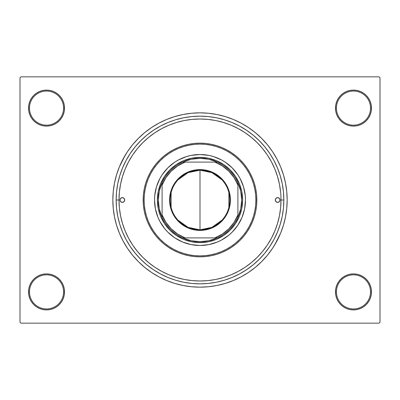 <?xml version="1.0" encoding="UTF-8"?>
<svg xmlns="http://www.w3.org/2000/svg" width="400" height="400" viewBox="0 0 400 400"><rect width="100%" height="100%" fill="white"/><g stroke="black" fill="none" stroke-linecap="round" stroke-linejoin="round"><path stroke-width="0.6" d="M335.475 291.895L336.42 291.895A17.055 17.055 0 0 0 353.475 308.945A17.055 17.055 0 0 0 370.525 291.895A17.055 17.055 0 0 0 353.475 274.84A17.055 17.055 0 0 0 336.42 291.895L335.475 291.895A18 18 0 0 1 353.475 273.895A18 18 0 0 1 371.475 291.895L370.525 291.895A17.055 17.055 0 0 1 353.475 308.945A17.055 17.055 0 0 1 336.42 291.895A17.055 17.055 0 0 1 353.475 274.84A17.055 17.055 0 0 1 370.525 291.895L371.475 291.895L371.13 288.385L370.105 285.005L368.44 281.895L366.2 279.165L363.475 276.93L360.36 275.265L356.985 274.24L353.475 273.895L349.96 274.24L346.585 275.265L343.475 276.93L340.745 279.165L338.505 281.895L336.845 285.005L335.82 288.385L335.475 291.895L335.82 295.405L336.845 298.785L338.505 301.895L340.745 304.625L343.475 306.86L346.585 308.525L349.96 309.55L353.475 309.895L356.985 309.55L360.36 308.525L363.475 306.86L366.2 304.625L368.44 301.895L370.105 298.785L371.13 295.405L371.475 291.895A18 18 0 0 1 353.475 309.895A18 18 0 0 1 335.475 291.895L335.82 295.405M63.58 291.895A17.055 17.055 0 0 0 46.525 274.84A17.055 17.055 0 0 0 29.475 291.895L28.525 291.895A18 18 0 0 1 46.525 273.895A18 18 0 0 1 64.525 291.895L63.58 291.895A17.055 17.055 0 0 1 46.525 308.945A17.055 17.055 0 0 1 29.475 291.895A17.055 17.055 0 0 1 46.525 274.84A17.055 17.055 0 0 1 63.58 291.895L64.525 291.895L64.18 288.385L63.155 285.005L61.495 281.895L59.255 279.165L56.525 276.93L53.415 275.265L50.04 274.24L46.525 273.895L43.015 274.24L39.64 275.265L36.525 276.93L33.8 279.165L31.56 281.895L29.895 285.005L28.87 288.385L28.525 291.895L28.87 295.405L29.895 298.785L31.56 301.895L33.8 304.625L36.525 306.86L39.64 308.525L43.015 309.55L46.525 309.895L50.04 309.55L53.415 308.525L56.525 306.86L59.255 304.625L61.495 301.895L63.155 298.785L64.18 295.405L64.525 291.895A18 18 0 0 1 46.525 309.895A18 18 0 0 1 28.525 291.895L29.475 291.895A17.055 17.055 0 0 0 46.525 308.945A17.055 17.055 0 0 0 63.58 291.895M64.525 108.105A18 18 0 0 1 46.525 126.105A18 18 0 0 1 28.525 108.105L29.475 108.105A17.055 17.055 0 0 0 46.525 125.16A17.055 17.055 0 0 0 63.58 108.105A17.055 17.055 0 0 0 46.525 91.055A17.055 17.055 0 0 0 29.475 108.105L28.525 108.105A18 18 0 0 1 46.525 90.105A18 18 0 0 1 64.525 108.105L63.58 108.105A17.055 17.055 0 0 1 46.525 125.16A17.055 17.055 0 0 1 29.475 108.105A17.055 17.055 0 0 1 46.525 91.055A17.055 17.055 0 0 1 63.58 108.105L64.525 108.105L64.18 104.595L63.155 101.215L61.495 98.105L59.255 95.375L56.525 93.14L53.415 91.475L50.04 90.45L46.525 90.105L43.015 90.45L39.64 91.475L36.525 93.14L33.8 95.375L31.56 98.105L29.895 101.215L28.87 104.595L28.525 108.105L28.87 111.615L29.895 114.995L31.56 118.105L33.8 120.835L36.525 123.07L39.64 124.735L43.015 125.76L46.525 126.105L50.04 125.76L53.415 124.735L56.525 123.07L59.255 120.835L61.495 118.105L63.155 114.995L64.18 111.615L64.525 108.105L64.18 104.595M370.525 108.105A17.055 17.055 0 0 0 353.475 91.055A17.055 17.055 0 0 0 336.42 108.105L335.475 108.105A18 18 0 0 1 353.475 90.105A18 18 0 0 1 371.475 108.105L370.525 108.105A17.055 17.055 0 0 1 353.475 125.16A17.055 17.055 0 0 1 336.42 108.105A17.055 17.055 0 0 1 353.475 91.055A17.055 17.055 0 0 1 370.525 108.105L371.475 108.105L371.13 104.595L370.105 101.215L368.44 98.105L366.2 95.375L363.475 93.14L360.36 91.475L356.985 90.45L353.475 90.105L349.96 90.45L346.585 91.475L343.475 93.14L340.745 95.375L338.505 98.105L336.845 101.215L335.82 104.595L335.475 108.105L335.82 111.615L336.845 114.995L338.505 118.105L340.745 120.835L343.475 123.07L346.585 124.735L349.96 125.76L353.475 126.105L356.985 125.76L360.36 124.735L363.475 123.07L366.2 120.835L368.44 118.105L370.105 114.995L371.13 111.615L371.475 108.105A18 18 0 0 1 353.475 126.105A18 18 0 0 1 335.475 108.105L336.42 108.105A17.055 17.055 0 0 0 353.475 125.16A17.055 17.055 0 0 0 370.525 108.105M280.61 192.06L279.445 184.2L277.51 176.485L274.835 169.005L271.435 161.815L267.35 155L262.615 148.615L257.275 142.725L251.385 137.385L245 132.65L238.185 128.565L230.995 125.165L223.515 122.49L215.8 120.555L207.94 119.39L200 119L192.06 119.39L184.2 120.555L176.485 122.49L169.005 125.165L161.815 128.565L155 132.65L148.615 137.385L142.725 142.725L137.385 148.615L132.65 155L128.565 161.815L125.165 169.005L122.49 176.485L120.555 184.2L119.39 192.06L119 200L119.39 207.94L120.555 215.8L122.49 223.515L125.165 230.995L128.565 238.185L132.65 245L137.385 251.385L142.725 257.275L148.615 262.615L155 267.35L161.815 271.435L169.005 274.835L176.485 277.51L184.2 279.445L192.06 280.61L200 281L207.94 280.61L215.8 279.445L223.515 277.51L230.995 274.835L238.185 271.435L245 267.35L251.385 262.615L257.275 257.275L262.615 251.385L267.35 245L271.435 238.185L274.835 230.995L277.51 223.515L279.445 215.8L280.61 207.95L281 200A81 81 0 0 1 200 281A81 81 0 0 1 119 200A81 81 0 0 1 200 119A81 81 0 0 1 281 200L283.84 200A83.84 83.84 0 0 1 200 283.84A83.84 83.84 0 0 1 116.16 200L116.56 191.78L117.77 183.645L119.77 175.66L122.54 167.915L126.06 160.475L130.29 153.42L135.19 146.81L140.715 140.715L146.81 135.19L153.42 130.29L160.475 126.06L167.915 122.54L175.66 119.77L183.645 117.77L191.78 116.56L200 116.16L208.22 116.56L216.355 117.77L224.34 119.77L232.085 122.54L239.525 126.06L246.58 130.29L253.19 135.19L259.285 140.715L264.81 146.81L269.71 153.42L273.94 160.475L277.46 167.915L280.23 175.66L282.23 183.645L283.44 191.78L283.84 200L283.44 208.22L282.23 216.355L280.23 224.34L277.46 232.085L273.94 239.525L269.71 246.58L264.81 253.19L259.285 259.285L253.19 264.81L246.58 269.71L239.525 273.94L232.085 277.46L224.34 280.23L216.355 282.23L208.22 283.44L200 283.84L191.78 283.44L183.645 282.23L175.66 280.23L167.915 277.46L160.475 273.94L153.42 269.71L146.81 264.81L140.715 259.285L135.19 253.19L130.29 246.58L126.06 239.525L122.54 232.085L119.77 224.34L117.77 216.355L116.56 208.22L116.16 200L119 200L116.16 200A83.84 83.84 0 0 1 200 116.16A83.84 83.84 0 0 1 283.84 200L281 200L280.9 195.96M277.79 177.425L278.35 179.45M274.76 244.81L280.525 233.355L283.405 225.3L285.485 217.005L286.74 208.545L287.16 200A87.16 87.16 0 0 1 200 287.16A87.16 87.16 0 0 1 112.84 200A87.16 87.16 0 0 1 200 112.84A87.16 87.16 0 0 1 287.16 200L286.74 191.455L285.485 182.995L283.405 174.7L280.525 166.645L276.865 158.915L274.015 153.975M379.055 323.16L20.945 323.16L20 322.21L20 77.79L20.945 76.84L379.055 76.84L20.945 76.84L20 77.79L20 322.21L20.945 323.16L379.055 323.16L380 322.21L380 77.79L380 322.21L379.055 323.16M252.765 138.545L250.265 136.48M246.71 133.825L244.075 132.045M233.015 126.035L230.62 125.01M143.085 142.365L141.155 144.34M123.125 174.485L122.185 177.505M121.03 181.98L120.42 184.9M119.625 189.945L119.355 192.42M119.355 207.58L119.63 210.065M120.42 215.1L121.03 218.02M127.775 236.665L129.3 239.535M136.015 249.665L137.94 252.05M223.66 277.465L224.03 277.355M244.085 267.955L246.71 266.175M379.055 76.84L380 77.79L379.055 76.84M125.24 155.19L119.475 166.645L116.595 174.7L114.515 182.995L113.26 191.455L112.84 200L113.26 208.545L114.515 217.005L116.595 225.3L119.475 233.355L123.135 241.085L125.985 246.025M123.135 241.085L127.53 248.42L132.625 255.29L138.37 261.63L144.71 267.375L151.58 272.47L158.915 276.865L166.645 280.525L174.7 283.405L182.995 285.485L191.455 286.74L200 287.16L205.7 286.97M283.405 225.3L284.88 219.79M276.865 158.915L272.47 151.58L267.375 144.71L261.63 138.37L255.29 132.625L248.42 127.53L241.085 123.135L233.355 119.475L225.3 116.595L217.005 114.515L208.545 113.26L200 112.84L194.3 113.03M116.595 174.7L115.12 180.21M370.105 101.215L368.44 98.105L366.2 95.375M360.36 91.475L356.985 90.45L353.475 90.105L349.96 90.45L346.585 91.475M343.475 93.14L340.745 95.375M335.82 104.595L335.475 108.105M53.415 91.475L50.04 90.45L46.525 90.105L43.015 90.45L39.64 91.475M29.895 114.995L31.56 118.105L33.8 120.835M56.525 123.07L59.255 120.835M29.895 298.785L31.56 301.895L33.8 304.625M39.64 308.525L43.015 309.55L46.525 309.895L50.04 309.55L53.415 308.525M56.525 306.86L59.255 304.625M64.18 295.405L64.525 291.895M370.105 285.005L368.44 281.895L366.2 279.165M343.475 276.93L340.745 279.165M346.585 308.525L349.96 309.55L353.475 309.895L356.985 309.55L360.36 308.525M200 112.84L191.455 113.26L182.995 114.515L174.7 116.595L166.645 119.475L158.915 123.135L151.58 127.53L144.71 132.625L138.37 138.37L132.625 144.71L127.53 151.58L123.135 158.915M200 287.16L208.545 286.74L217.005 285.485L225.3 283.405L233.355 280.525L241.085 276.865L248.42 272.47L255.29 267.375L261.63 261.63L267.375 255.29L272.47 248.42L276.865 241.085M124.685 200A2.37 2.37 0 0 1 122.315 202.37A2.37 2.37 0 0 1 119.945 200L120.64 198.325L122.315 197.63L123.99 198.325L124.685 200L123.99 201.675L122.315 202.37L120.64 201.675L119.945 200A2.37 2.37 0 0 1 122.315 197.63A2.37 2.37 0 0 1 124.685 200M280.055 200A2.37 2.37 0 0 1 277.685 202.37A2.37 2.37 0 0 1 275.315 200L276.01 198.325L277.685 197.63L279.36 198.325L280.055 200L279.36 201.675L277.685 202.37L276.01 201.675L275.315 200A2.37 2.37 0 0 1 277.685 197.63A2.37 2.37 0 0 1 280.055 200M242.015 217.395A45.475 45.475 0 0 0 245.475 200A45.475 45.475 0 0 1 200 245.475A45.475 45.475 0 0 1 154.525 200A45.475 45.475 0 0 0 157.985 217.395M162.195 225.27A45.475 45.475 0 0 0 174.73 237.805L167.845 232.155L164.85 228.85L159.895 221.435L157.99 217.4A45.475 45.475 0 0 0 162.185 225.26M174.74 237.815A45.475 45.475 0 0 0 182.59 242.01L174.735 237.81M182.605 242.015A45.475 45.475 0 0 0 217.395 242.015M225.27 237.805A45.475 45.475 0 0 0 237.805 225.27L232.155 232.155L228.85 235.15L221.435 240.105L217.4 242.01A45.475 45.475 0 0 0 225.26 237.815M237.815 225.26A45.475 45.475 0 0 0 242.01 217.41L237.81 225.265M143.16 200L144.105 200A55.895 55.895 0 0 1 200 144.105A55.895 55.895 0 0 1 255.895 200L256.84 200A56.84 56.84 0 0 0 200 143.16A56.84 56.84 0 0 0 143.16 200A56.84 56.84 0 0 1 200 143.16A56.84 56.84 0 0 1 256.84 200L256.57 205.57L255.75 211.09L254.395 216.5L252.515 221.755L250.13 226.795L247.26 231.58L243.94 236.06L240.195 240.195L236.06 243.94L231.58 247.26L226.795 250.13L221.755 252.515L216.5 254.395L211.09 255.75L205.57 256.57L200 256.84L194.43 256.57L188.91 255.75L183.5 254.395L178.245 252.515L173.205 250.13L168.42 247.26L163.94 243.94L159.805 240.195L156.06 236.06L152.74 231.58L149.87 226.795L147.485 221.755L145.605 216.5L144.25 211.09L143.43 205.57L143.16 200L143.43 194.43L144.25 188.91L145.605 183.5L147.485 178.245L149.87 173.205L152.74 168.42L156.06 163.94L159.805 159.805L163.94 156.06L168.42 152.74L173.205 149.87L178.245 147.485L183.5 145.605L188.91 144.25L194.43 143.43L200 143.16L205.57 143.43L211.09 144.25L216.5 145.605L221.755 147.485L226.795 149.87L231.58 152.74L236.06 156.06L240.195 159.805L243.94 163.94L247.26 168.42L250.13 173.205L252.515 178.245L254.395 183.5L255.75 188.91L256.57 194.43L256.84 200A56.84 56.84 0 0 1 200 256.84A56.84 56.84 0 0 1 143.16 200A56.84 56.84 0 0 0 200 256.84A56.84 56.84 0 0 0 256.84 200L255.895 200L255.625 194.52L254.82 189.095L253.49 183.775L251.64 178.61L249.295 173.65L246.475 168.945L243.205 164.54L239.525 160.475L235.46 156.795L231.055 153.525L226.35 150.705L221.39 148.36L216.225 146.51L210.905 145.18L205.48 144.375L200 144.105L194.52 144.375L189.095 145.18L183.775 146.51L178.61 148.36L173.65 150.705L168.945 153.525L164.54 156.795L160.475 160.475L156.795 164.54L153.525 168.945L150.705 173.65L148.36 178.61L146.51 183.775L145.18 189.095L144.375 194.52L144.105 200L144.375 205.48L145.18 210.905L146.51 216.225L148.36 221.39L150.705 226.35L153.525 231.055L156.795 235.46L160.475 239.525L164.54 243.205L168.945 246.475L173.65 249.295L178.61 251.64L183.775 253.49L189.095 254.82L194.52 255.625L200 255.895L205.48 255.625L210.905 254.82L216.225 253.49L221.39 251.64L226.35 249.295L231.055 246.475L235.46 243.205L239.525 239.525L243.205 235.46L246.475 231.055L249.295 226.35L251.64 221.39L253.49 216.225L254.82 210.905L255.625 205.48L255.895 200A55.895 55.895 0 0 1 200 255.895A55.895 55.895 0 0 1 144.105 200L143.16 200M277.51 176.485L274.835 169.005M176.485 122.49L169.005 125.165M122.49 223.515L125.165 230.995M223.515 277.51L230.995 274.835M157.99 217.4L155.4 208.87L154.525 200L154.745 195.545L156.485 186.8L159.895 178.565L162.19 174.735L167.845 167.845L174.735 162.19L178.565 159.895L186.8 156.485L191.13 155.4L200 154.525L208.87 155.4L213.2 156.485L221.435 159.895L225.265 162.19L232.155 167.845L237.81 174.735L240.105 178.565L243.515 186.8L245.255 195.545L245.475 200L244.6 208.87L242.01 217.4M217.4 242.01L208.87 244.6L200 245.475L191.13 244.6L182.6 242.01M242.63 200L241.81 208.315L239.385 216.315L235.445 223.685L230.145 230.145L223.685 235.445L216.315 239.385L208.315 241.81L200 242.63L191.685 241.81L183.685 239.385L176.315 235.445L169.855 230.145L164.555 223.685L160.615 216.315L158.19 208.315L157.37 200L158.19 191.685L160.615 183.685L164.555 176.315L169.855 169.855L176.315 164.555L183.685 160.615L191.685 158.19L200 157.37L208.315 158.19L216.315 160.615L223.685 164.555L230.145 169.855L235.445 176.315L239.385 183.685L241.81 191.685L242.63 200M157.985 182.605A45.475 45.475 0 0 0 154.525 200A45.475 45.475 0 0 1 200 154.525A45.475 45.475 0 0 1 245.475 200A45.475 45.475 0 0 0 242.015 182.605M242.01 182.59A45.475 45.475 0 0 0 237.815 174.74M237.805 174.73A45.475 45.475 0 0 0 225.27 162.195M225.26 162.185A45.475 45.475 0 0 0 217.41 157.99M217.395 157.985A45.475 45.475 0 0 0 182.605 157.985M182.59 157.99A45.475 45.475 0 0 0 174.74 162.185M174.73 162.195A45.475 45.475 0 0 0 162.195 174.73M162.185 174.74A45.475 45.475 0 0 0 157.99 182.59M275.495 199.095L275.36 199.54M124.505 200.905L124.64 200.46M221.97 220.2L211.995 227.325L200 229.84A29.84 29.84 0 0 0 229.84 200A29.84 29.84 0 0 0 200 170.16L200 169.59A30.41 30.41 0 0 1 230.41 200A30.41 30.41 0 0 1 200 230.41L200 170.16A29.84 29.84 0 0 1 229.84 200A29.84 29.84 0 0 1 200 229.84L188.005 227.325L178.03 220.2M178.03 179.8L188.005 172.675L200 170.16L211.995 172.675L221.97 179.8M228.875 192.465L228.875 207.535M162.105 217.365A41.685 41.685 0 0 1 162.105 182.635L159.275 191.115L158.315 200L159.275 208.885L162.105 217.365A41.685 41.685 0 0 0 182.635 237.895L191.115 240.725L200 241.685A41.685 41.685 0 0 1 182.635 237.895L217.365 237.895A41.685 41.685 0 0 1 200 241.685L208.885 240.725L217.365 237.895A41.685 41.685 0 0 0 237.895 217.365L240.725 208.885L241.685 200L240.725 191.115L237.895 182.635A41.685 41.685 0 0 1 237.895 217.365L237.895 182.635A41.685 41.685 0 0 0 217.365 162.105L208.885 159.275L200 158.315L200 157.37A42.63 42.63 0 0 0 157.37 200A42.63 42.63 0 0 0 200 242.63L200 241.685L200 242.63A42.63 42.63 0 0 1 157.37 200A42.63 42.63 0 0 1 200 157.37A42.63 42.63 0 0 1 242.63 200A42.63 42.63 0 0 1 200 242.63A42.63 42.63 0 0 0 242.63 200A42.63 42.63 0 0 0 200 157.37L200 158.315L191.115 159.275L182.635 162.105A41.685 41.685 0 0 1 217.365 162.105L182.635 162.105A41.685 41.685 0 0 0 162.105 182.635L162.105 217.365A41.685 41.685 0 0 0 182.635 237.895L214.95 237.895L222.345 234.06L228.805 228.805L234.06 222.345L237.895 214.95L237.895 185.05L234.06 177.655L228.805 171.195L222.345 165.94L214.95 162.105L185.05 162.105L177.655 165.94L171.195 171.195L165.94 177.655L162.105 185.05L162.105 214.95L165.94 222.345L171.195 228.805L177.655 234.06L185.05 237.895A40.735 40.735 0 0 1 162.105 214.95L162.105 217.365M200 169.59L205.935 170.175L211.64 171.905L216.895 174.715L221.505 178.495L225.285 183.105L228.095 188.36L229.825 194.065L230.41 200L230.265 202.98L229.1 208.83L226.82 214.335L223.51 219.29L221.505 221.505L216.895 225.285L211.64 228.095L208.83 229.1L202.98 230.265L197.02 230.265L191.17 229.1L188.36 228.095L185.665 226.82L180.71 223.51L176.49 219.29L173.18 214.335L171.905 211.64L170.175 205.935L169.735 202.98L169.735 197.02L170.9 191.17L173.18 185.665L176.49 180.71L178.495 178.495L183.105 174.715L188.36 171.905L194.065 170.175L200 169.59L200 229.84A29.84 29.84 0 0 1 170.16 200A29.84 29.84 0 0 1 200 170.16A29.84 29.84 0 0 0 170.16 200A29.84 29.84 0 0 0 200 229.84L200 230.41A30.41 30.41 0 0 1 169.59 200A30.41 30.41 0 0 1 200 169.59M217.365 162.105A41.685 41.685 0 0 1 237.895 182.635L237.895 185.05A40.735 40.735 0 0 0 214.95 162.105L217.365 162.105M237.895 217.365A41.685 41.685 0 0 1 217.365 237.895L214.95 237.895A40.735 40.735 0 0 0 237.895 214.95L237.895 217.365M162.105 182.635A41.685 41.685 0 0 1 182.635 162.105L185.05 162.105A40.735 40.735 0 0 0 162.105 185.05L162.105 182.635M171.125 207.535L171.125 192.465"/></g></svg>
